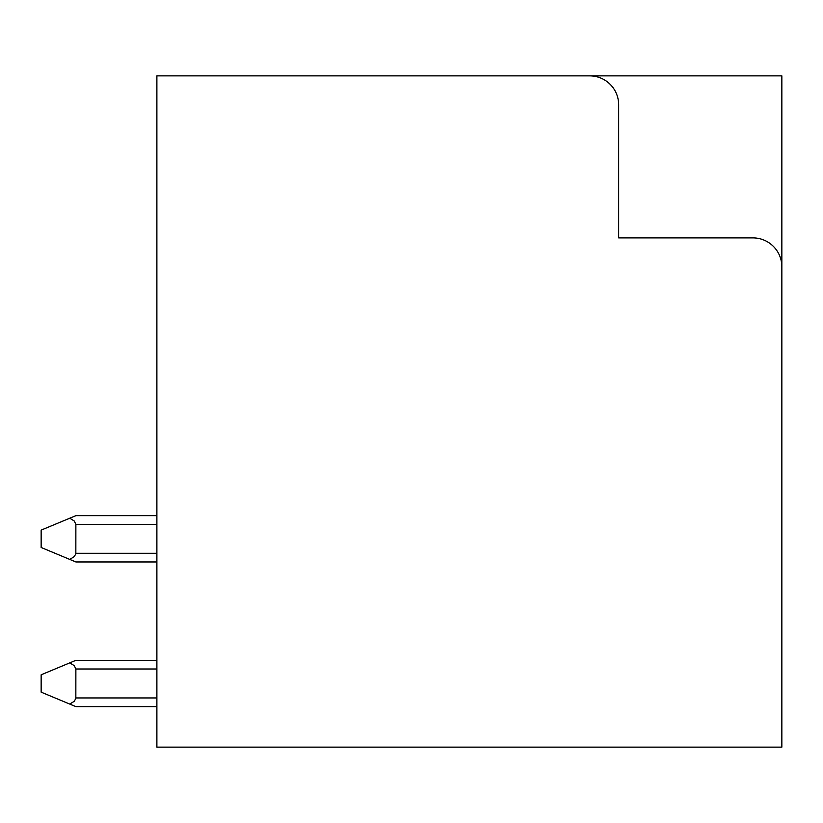 <?xml version="1.0" encoding="UTF-8"?>
<svg xmlns="http://www.w3.org/2000/svg" width="823" height="823" viewBox="0 0 823 823"><rect width="100%" height="100%" fill="white"/><g stroke="black" fill="none" stroke-linecap="round" stroke-linejoin="round"><path stroke-width="1.23" d="M486.722 75.87L781.85 75.87L781.85 266.827M781.85 266.837L781.85 747.13L156.884 747.13L156.884 75.87L589.731 75.87A28.928 28.928 0 0 1 618.659 104.809L618.659 237.898L752.911 237.898A28.928 28.928 0 0 1 781.85 266.837M156.884 515.661L75.87 515.661L41.15 530.125L41.15 547.49L69.77 559.414L74.286 556.595L75.839 553.766L75.87 524.344L156.884 524.344M156.884 561.955L75.87 561.955L69.77 559.414M69.77 518.202L74.286 521.021L75.87 524.344M156.884 660.324L75.87 660.324L41.15 674.798L41.15 692.153L69.77 704.077L74.286 701.268L75.839 698.429L75.87 669.006L156.884 669.006M156.884 706.618L75.87 706.618L69.77 704.077M69.77 662.875L74.286 665.684L75.87 669.006M75.87 553.272L156.884 553.272M75.87 697.945L156.884 697.945"/></g></svg>
